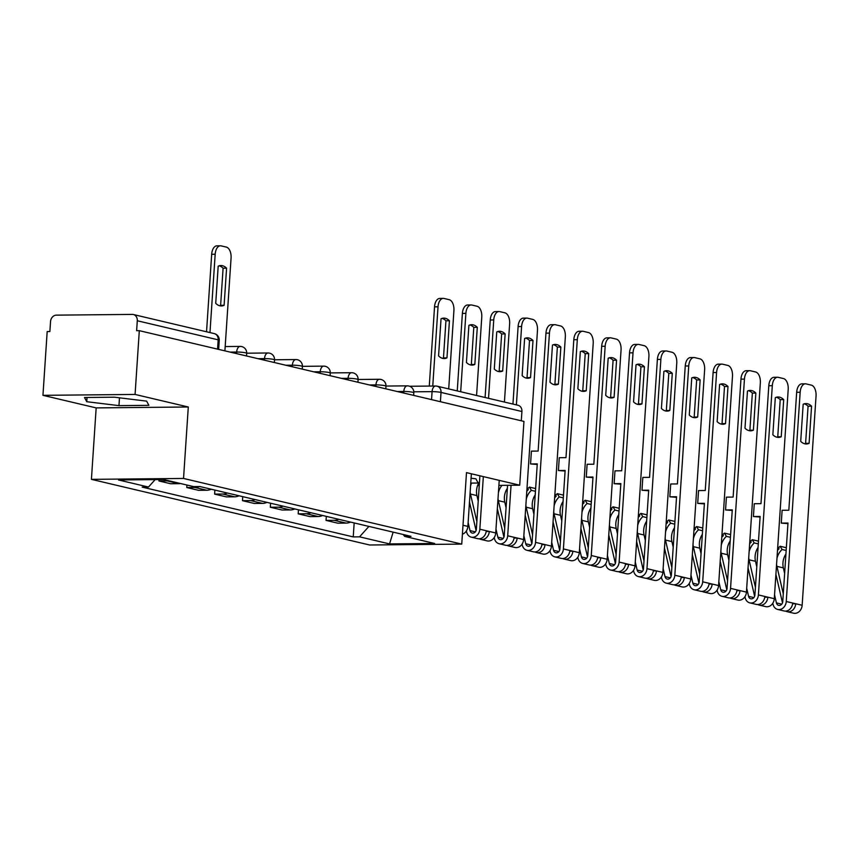 <?xml version="1.0" encoding="UTF-8"?>
<svg xmlns="http://www.w3.org/2000/svg" width="859" height="859" viewBox="0 0 859 859"><rect width="100%" height="100%" fill="white"/><g stroke="black" fill="none" stroke-linecap="round" stroke-linejoin="round"><path stroke-width="1.29" d="M135.078 394.442L42.95 395.333L96.165 407.896L91.419 479.354L369.628 544.993L461.745 544.101L183.536 478.452L188.293 406.994L135.078 394.442L139.308 330.672L523.947 421.415L519.706 485.195L466.491 472.633L461.745 544.101M42.95 395.333L47.181 331.563L49.876 331.542L50.531 321.599A6.464 5.326 -76.7 0 1 56.329 315.146L132.34 314.405A6.464 5.326 -76.7 0 1 133.403 314.523L214.288 333.603A6.464 5.326 103.3 0 1 218.175 339.842L137.29 320.761A6.464 5.326 -76.7 0 0 133.403 314.523M409.657 386.26L435.588 386.013A6.464 3.597 89.4 0 1 436.082 386.067A6.464 5.326 103.3 0 1 437.134 386.185L518.031 405.265A6.464 5.326 103.3 0 1 521.918 411.515L441.021 392.423A6.464 0.73 -176.2 0 0 432.088 391.64L413.813 391.811M521.295 420.792L521.918 411.515M477.572 485.603L479.247 485.582M498.896 485.389L519.706 485.195M137.29 320.761L136.624 330.694L139.308 330.672M168.74 480.739A14.871 12.241 103.3 0 1 167.097 480.89L158.904 480.965L170.694 483.746L178.887 483.671A14.871 12.241 -76.7 0 0 180.53 483.52M159.001 479.569L158.904 480.965M199.181 486.548A14.871 12.241 103.3 0 1 194.95 487.461L186.768 487.536L198.547 490.317L206.74 490.242A14.871 12.241 -76.7 0 0 211.239 489.211M186.929 485.034L186.768 487.536M227.302 493.002A14.871 12.241 103.3 0 1 222.814 494.032L214.621 494.108L226.4 496.889L234.593 496.813A14.871 12.241 -76.7 0 0 239.092 495.783M214.89 490.081L214.621 494.108M255.166 499.584A14.871 12.241 103.3 0 1 250.667 500.604L242.474 500.679L254.264 503.46L262.457 503.385A14.871 12.241 -76.7 0 0 266.945 502.365M242.743 496.652L242.474 500.679M283.019 506.155A14.871 12.241 103.3 0 1 278.52 507.175L270.327 507.25L282.117 510.031L290.31 509.956A14.871 12.241 -76.7 0 0 294.809 508.936M270.596 503.224L270.327 507.25M310.872 512.726A14.871 12.241 103.3 0 1 306.384 513.746L298.191 513.832L309.97 516.613L318.163 516.527A14.871 12.241 -76.7 0 0 322.662 515.507M298.46 509.795L298.191 513.832M338.736 519.298A14.871 12.241 103.3 0 1 334.237 520.318L326.044 520.404L337.834 523.185L346.027 523.099A14.871 12.241 -76.7 0 0 350.515 522.079M326.313 516.366L326.044 520.404M155.157 479.612L148.489 487.042L118.488 479.966L163.607 479.526L193.608 486.602L199.922 486.548L410.989 536.349L404.675 536.403L434.675 543.489L389.557 543.919L359.556 536.843L368.908 526.417M148.489 487.042L142.175 487.107L353.242 536.907L359.556 536.843M91.419 479.354L183.536 478.452M96.165 407.896L188.293 406.994M148.886 405.341L146.621 401.132L114.419 397.202L84.493 397.502L86.759 401.711L118.961 405.631L148.886 405.341M470.753 483.102L478.162 483.026L475.897 478.817L471.076 478.227M354.166 522.938L353.242 536.907M403.193 534.502L404.675 536.403M393.143 532.14L389.557 543.919M119.476 397.824L118.961 405.631M87.038 397.47L86.759 401.711M224.113 305.299A20.197 11.242 -90.6 0 1 221.354 305.954A20.197 11.242 -90.6 0 1 215.727 303.324L218.186 266.204A20.197 11.242 -90.6 0 1 220.956 265.549A20.197 11.242 -90.6 0 1 226.583 268.18L224.113 305.299L220.623 305.332A20.197 11.242 -90.6 0 1 219.603 305.729M220.623 305.332L223.093 268.212A20.197 11.242 -90.6 0 0 219.217 265.818M206.536 331.778L211.679 254.264A9.696 5.39 -90.6 0 1 216.94 245.835L220.441 245.803A9.696 5.39 89.4 0 0 215.179 254.232L211.679 254.264M224.897 350.859L231.071 257.979A9.696 5.39 89.4 0 0 226.347 247.102L221.171 245.889A9.696 5.39 89.4 0 0 220.441 245.803M209.972 332.583L215.179 254.232M226.583 268.18L223.093 268.212M446.97 357.881A20.197 11.242 -90.6 0 1 444.2 358.536A20.197 11.242 -90.6 0 1 438.573 355.905L441.043 318.786A20.197 11.242 -90.6 0 1 443.802 318.131A20.197 11.242 -90.6 0 1 449.429 320.761L446.97 357.881L443.469 357.913A20.197 11.242 -90.6 0 1 442.449 358.3M443.469 357.913L445.939 320.794A20.197 11.242 -90.6 0 0 442.063 318.388M429.275 386.078L434.536 306.846A9.696 5.39 -90.6 0 1 439.797 298.417L443.287 298.384A9.696 5.39 89.4 0 0 438.026 306.813L434.536 306.846M448.709 388.912L453.917 310.561A9.696 5.39 89.4 0 0 449.203 299.684L444.017 298.46A9.696 5.39 89.4 0 0 443.287 298.384M432.764 386.045L438.026 306.813M449.429 320.761L445.939 320.794M462.41 534.18A8.085 6.657 -76.7 0 0 467.876 526.395L471.366 473.781M474.823 364.452A20.197 11.242 -90.6 0 1 472.053 365.107A20.197 11.242 -90.6 0 1 466.426 362.477L468.896 325.357A20.197 11.242 -90.6 0 1 471.666 324.702A20.197 11.242 -90.6 0 1 477.293 327.333L474.823 364.452L471.333 364.484A20.197 11.242 -90.6 0 1 470.303 364.882M471.333 364.484L473.792 327.365A20.197 11.242 -90.6 0 0 469.916 324.97M457.246 390.931L462.389 313.417A9.696 5.39 -90.6 0 1 467.65 304.988L471.14 304.956A9.696 5.39 89.4 0 0 465.879 313.385L462.389 313.417M476.573 395.484L481.77 317.132A9.696 5.39 89.4 0 0 477.056 306.255L471.881 305.042A9.696 5.39 89.4 0 0 471.14 304.956M460.682 391.736L465.879 313.385M477.293 327.333L473.792 327.365M476.863 521.563L470.496 494.075L476.928 495.589A15.194 12.509 103.3 0 1 479.505 481.738M478.216 501.141L476.928 495.589M471.527 483.091A15.194 12.509 -76.7 0 0 470.549 486.087M470.163 492.003A15.194 12.509 -76.7 0 0 470.496 494.075M479.268 538.808A8.085 6.657 -76.7 0 0 480.729 539.388A8.085 6.657 -76.7 0 0 489.308 531.453L495.729 532.967L499.229 480.353M480.729 539.388L487.16 540.902A8.085 6.657 -76.7 0 0 495.729 532.967M502.676 371.024A20.197 11.242 -90.6 0 1 499.917 371.679A20.197 11.242 -90.6 0 1 494.29 369.048L496.749 331.928A20.197 11.242 -90.6 0 1 499.519 331.273A20.197 11.242 -90.6 0 1 505.146 333.904L502.676 371.024L499.186 371.056A20.197 11.242 -90.6 0 1 498.166 371.453M499.186 371.056L501.656 333.947A20.197 11.242 -90.6 0 0 497.78 331.542M479.902 475.8L476.348 529.251A3.876 3.189 103.3 0 1 472.235 533.063A3.876 3.189 103.3 0 1 470.002 530.604L468.134 522.519M485.099 397.502L490.242 319.988A9.696 5.39 -90.6 0 1 495.514 311.559L499.004 311.527A9.696 5.39 89.4 0 0 493.742 319.956L490.242 319.988M476.069 530.561L469.486 502.107M466.373 530.98L466.62 532.022A8.085 6.657 -76.7 0 0 471.269 537.154A8.085 6.657 -76.7 0 0 479.837 529.219L483.338 476.605M471.269 537.154L477.701 538.668A8.085 6.657 -76.7 0 0 486.269 530.733L489.308 531.453L486.183 531.485M504.426 402.066L509.634 323.714A9.696 5.39 89.4 0 0 504.909 312.826L499.734 311.613A9.696 5.39 89.4 0 0 499.004 311.527M488.535 398.308L493.742 319.956M505.146 333.904L501.656 333.947M504.716 528.135L498.36 500.647L504.781 502.161A15.194 12.509 103.3 0 1 507.358 488.309M506.069 507.723L504.781 502.161M502 485.367A15.194 12.509 -76.7 0 0 498.413 492.658M498.016 498.574A15.194 12.509 -76.7 0 0 498.36 500.647M507.121 545.379A8.085 6.657 -76.7 0 0 508.592 545.959A8.085 6.657 -76.7 0 0 517.161 538.024L523.593 539.538L537.487 330.286A9.696 5.39 89.4 0 0 532.773 319.408L527.587 318.184A9.696 5.39 89.4 0 0 526.857 318.098A9.696 5.39 89.4 0 0 521.596 326.527L518.106 326.57A9.696 5.39 -90.6 0 1 523.367 318.131L526.857 318.098M508.592 545.959L515.013 547.473A8.085 6.657 -76.7 0 0 523.593 539.538M530.54 377.595A20.197 11.242 -90.6 0 1 527.77 378.25A20.197 11.242 -90.6 0 1 522.143 375.619L524.613 338.5A20.197 11.242 -90.6 0 1 527.372 337.845A20.197 11.242 -90.6 0 1 532.999 340.475L530.54 377.595L527.039 377.638A20.197 11.242 -90.6 0 1 526.019 378.024M527.039 377.638L529.509 340.518A20.197 11.242 -90.6 0 0 525.633 338.113M507.562 485.314L504.201 535.823A3.876 3.189 103.3 0 1 500.088 539.635A3.876 3.189 103.3 0 1 497.855 537.176L495.987 529.09M512.952 404.074L518.106 326.57M503.922 537.133L497.34 508.678M494.236 537.551L494.473 538.593A8.085 6.657 -76.7 0 0 499.122 543.726A8.085 6.657 -76.7 0 0 507.69 535.791L511.051 485.271M499.122 543.726L505.554 545.24A8.085 6.657 -76.7 0 0 514.122 537.315L517.161 538.024L514.047 538.056M516.388 404.879L521.596 326.527M532.999 340.475L529.509 340.518M534.974 551.95A8.085 6.657 -76.7 0 0 536.446 552.53L542.877 554.044A8.085 6.657 -76.7 0 0 551.446 546.12L565.34 336.857A9.696 5.39 89.4 0 0 560.626 325.98L555.451 324.756A9.696 5.39 89.4 0 0 554.71 324.67A9.696 5.39 89.4 0 0 549.449 333.109L545.959 333.142L538.131 451.072L531.41 451.136L530.561 463.957L537.272 463.881L532.065 542.405A3.876 3.189 103.3 0 1 527.941 546.206A3.876 3.189 103.3 0 1 525.719 543.747L523.85 535.662M532.569 534.706L526.213 507.218L532.644 508.732A15.194 12.509 103.3 0 1 535.211 494.881M533.922 514.294L532.644 508.732M526.266 499.229A15.194 12.509 -76.7 0 1 531.377 490.349L535.458 491.305M525.869 505.146A15.194 12.509 -76.7 0 0 526.213 507.218M531.377 490.349L529.434 487.107L535.64 488.567M529.434 487.107A19.392 15.967 -76.7 0 0 527.813 488.739M536.446 552.53A8.085 6.657 -76.7 0 0 545.014 544.595L551.446 546.12M558.393 384.166A20.197 11.242 -90.6 0 1 555.623 384.821A20.197 11.242 -90.6 0 1 549.996 382.191L552.466 345.071A20.197 11.242 -90.6 0 1 555.236 344.416A20.197 11.242 -90.6 0 1 560.852 347.057L558.393 384.166L554.903 384.209A20.197 11.242 -90.6 0 1 553.872 384.596M554.903 384.209L557.362 347.09A20.197 11.242 -90.6 0 0 553.486 344.684M545.959 333.142A9.696 5.39 -90.6 0 1 551.22 324.702L554.71 324.67M531.785 543.704L525.203 515.25M526.921 489.297L528.349 489.63A15.194 12.509 -76.7 0 0 526.792 491.251M528.349 489.63L527.05 487.472M522.089 544.123L522.326 545.164A8.085 6.657 -76.7 0 0 526.986 550.297A8.085 6.657 -76.7 0 0 535.554 542.362L549.449 333.109M526.986 550.297L533.407 551.811A8.085 6.657 -76.7 0 0 541.975 543.887L545.014 544.595L541.9 544.627M530.561 463.957L537.24 464.461M560.852 347.057L557.362 347.09M562.838 558.522A8.085 6.657 -76.7 0 0 564.299 559.102L570.73 560.616A8.085 6.657 -76.7 0 0 579.299 552.691L593.204 343.428A9.696 5.39 89.4 0 0 588.479 332.551L583.304 331.327A9.696 5.39 89.4 0 0 582.574 331.241A9.696 5.39 89.4 0 0 577.302 339.681L573.812 339.713L565.984 457.643L559.263 457.707L558.414 470.528L565.136 470.464L559.918 548.976A3.876 3.189 103.3 0 1 555.805 552.777A3.876 3.189 103.3 0 1 553.572 550.318L551.703 542.233M560.422 541.277L554.066 513.789L560.497 515.303A15.194 12.509 103.3 0 1 563.074 501.452M561.786 520.865L560.497 515.303M554.119 505.801A15.194 12.509 -76.7 0 1 559.241 496.921L563.311 497.876M553.733 511.717A15.194 12.509 -76.7 0 0 554.066 513.789M559.241 496.921L557.287 493.678L563.493 495.138M557.287 493.678A19.392 15.967 -76.7 0 0 555.666 495.321M564.299 559.102A8.085 6.657 -76.7 0 0 572.867 551.167L579.299 552.691M586.246 390.748A20.197 11.242 -90.6 0 1 583.476 391.393A20.197 11.242 -90.6 0 1 577.86 388.762L580.319 351.642A20.197 11.242 -90.6 0 1 583.089 350.998A20.197 11.242 -90.6 0 1 588.716 353.629L586.246 390.748L582.756 390.781A20.197 11.242 -90.6 0 1 581.736 391.167M582.756 390.781L585.226 353.661A20.197 11.242 -90.6 0 0 581.339 351.256M573.812 339.713A9.696 5.39 -90.6 0 1 579.073 331.273L582.574 331.241M559.639 550.275L553.056 521.821M554.785 495.868L556.202 496.201A15.194 12.509 -76.7 0 0 554.656 497.823M556.202 496.201L554.903 494.043M549.943 550.694L550.189 551.746A8.085 6.657 -76.7 0 0 554.839 556.868A8.085 6.657 -76.7 0 0 563.407 548.933L577.302 339.681M554.839 556.868L561.271 558.382A8.085 6.657 -76.7 0 0 569.839 550.458L572.867 551.167L569.753 551.199M558.414 470.528L565.093 471.033M588.716 353.629L585.226 353.661M590.691 565.093A8.085 6.657 -76.7 0 0 592.162 565.673L598.583 567.187A8.085 6.657 -76.7 0 0 607.152 559.263L621.057 350A9.696 5.39 89.4 0 0 616.332 339.122L611.157 337.898A9.696 5.39 89.4 0 0 610.427 337.812A9.696 5.39 89.4 0 0 605.166 346.252L601.676 346.284L593.837 464.214L587.126 464.279L586.268 477.099L592.989 477.035L587.771 555.548A3.876 3.189 103.3 0 1 583.658 559.349A3.876 3.189 103.3 0 1 581.425 556.89L579.557 548.815M588.286 547.849L581.93 520.361L588.351 521.875A15.194 12.509 103.3 0 1 590.928 508.023M589.639 527.437L588.351 521.875M581.972 512.372A15.194 12.509 -76.7 0 1 587.094 503.492L591.164 504.448M581.586 518.299A15.194 12.509 -76.7 0 0 581.93 520.361M587.094 503.492L585.14 500.249L591.346 501.71M585.14 500.249A19.392 15.967 -76.7 0 0 583.529 501.892M592.162 565.673A8.085 6.657 -76.7 0 0 600.731 557.749L607.152 559.263M614.099 397.32A20.197 11.242 -90.6 0 1 611.34 397.964A20.197 11.242 -90.6 0 1 605.713 395.333L608.172 358.214A20.197 11.242 -90.6 0 1 610.942 357.569A20.197 11.242 -90.6 0 1 616.569 360.2L614.099 397.32L610.609 397.352A20.197 11.242 -90.6 0 1 609.589 397.738M610.609 397.352L613.079 360.232A20.197 11.242 -90.6 0 0 609.203 357.827M601.676 346.284A9.696 5.39 -90.6 0 1 606.937 337.855L610.427 337.812M587.492 556.847L580.909 528.392M582.638 502.44L584.056 502.773A15.194 12.509 -76.7 0 0 582.509 504.394M584.056 502.773L582.756 500.614M577.796 557.266L578.043 558.318A8.085 6.657 -76.7 0 0 582.692 563.44A8.085 6.657 -76.7 0 0 591.26 555.515L605.166 346.252M582.692 563.44L589.124 564.954A8.085 6.657 -76.7 0 0 597.692 557.029L600.731 557.749L597.617 557.77M586.268 477.099L592.946 477.604M616.569 360.2L613.079 360.232M618.544 571.664A8.085 6.657 -76.7 0 0 620.015 572.244L626.447 573.758A8.085 6.657 -76.7 0 0 635.016 565.834L648.91 356.571A9.696 5.39 89.4 0 0 644.196 345.694L639.01 344.47A9.696 5.39 89.4 0 0 638.28 344.395A9.696 5.39 89.4 0 0 633.019 352.824L629.529 352.856L621.691 470.786L614.98 470.85L614.131 483.671L620.842 483.606L615.624 562.119A3.876 3.189 103.3 0 1 611.511 565.92A3.876 3.189 103.3 0 1 609.278 563.461L607.41 555.386M616.139 554.42L609.783 526.932L616.214 528.446A15.194 12.509 103.3 0 1 618.781 514.595M617.492 534.008L616.214 528.446M609.836 518.943A15.194 12.509 -76.7 0 1 614.947 510.063L619.028 511.03M609.439 524.87A15.194 12.509 -76.7 0 0 609.783 526.932M614.947 510.063L612.993 506.821L619.199 508.281M612.993 506.821A19.392 15.967 -76.7 0 0 611.383 508.464M620.015 572.244A8.085 6.657 -76.7 0 0 628.584 564.32L635.016 565.834M641.963 403.891A20.197 11.242 -90.6 0 1 639.193 404.535A20.197 11.242 -90.6 0 1 633.566 401.905L636.036 364.785A20.197 11.242 -90.6 0 1 638.795 364.141A20.197 11.242 -90.6 0 1 644.422 366.772L641.963 403.891L638.473 403.923A20.197 11.242 -90.6 0 1 637.442 404.31M638.473 403.923L640.932 366.804A20.197 11.242 -90.6 0 0 637.056 364.399M629.529 352.856A9.696 5.39 -90.6 0 1 634.79 344.427L638.28 344.395M615.355 563.418L608.773 534.964M610.491 509.011L611.919 509.344A15.194 12.509 -76.7 0 0 610.362 510.965M611.919 509.344L610.62 507.186M605.659 563.837L605.896 564.889A8.085 6.657 -76.7 0 0 610.545 570.011A8.085 6.657 -76.7 0 0 619.124 562.087L633.019 352.824M610.545 570.011L616.977 571.525A8.085 6.657 -76.7 0 0 625.545 563.601L628.584 564.32L625.47 564.342M614.131 483.671L620.81 484.175M644.422 366.772L640.932 366.804M646.408 578.247A8.085 6.657 -76.7 0 0 647.869 578.816L654.3 580.34A8.085 6.657 -76.7 0 0 662.869 572.405L676.763 363.142A9.696 5.39 89.4 0 0 672.049 352.265L666.874 351.041A9.696 5.39 89.4 0 0 666.144 350.966A9.696 5.39 89.4 0 0 660.872 359.395L657.382 359.427L649.554 477.357L642.833 477.421L641.984 490.242L648.695 490.178L643.488 568.69A3.876 3.189 103.3 0 1 639.375 572.491A3.876 3.189 103.3 0 1 637.142 570.032L635.273 561.958M643.992 560.991L637.636 533.503L644.067 535.017A15.194 12.509 103.3 0 1 646.644 521.177M645.356 540.579L644.067 535.017M637.689 525.515A15.194 12.509 -76.7 0 1 642.811 516.635L646.881 517.601M637.292 531.442A15.194 12.509 -76.7 0 0 637.636 533.503M642.811 516.635L640.857 513.392L647.063 514.863M640.857 513.392A19.392 15.967 -76.7 0 0 639.236 515.035M647.869 578.816A8.085 6.657 -76.7 0 0 656.437 570.891L662.869 572.405M669.816 410.462A20.197 11.242 -90.6 0 1 667.046 411.117A20.197 11.242 -90.6 0 1 661.419 408.476L663.889 371.367A20.197 11.242 -90.6 0 1 666.659 370.712A20.197 11.242 -90.6 0 1 672.286 373.343L669.816 410.462L666.326 410.495A20.197 11.242 -90.6 0 1 665.306 410.881M666.326 410.495L668.796 373.375A20.197 11.242 -90.6 0 0 664.909 370.97M657.382 359.427A9.696 5.39 -90.6 0 1 662.643 350.998L666.144 350.966M643.208 570L636.626 541.535M638.355 515.583L639.772 515.915A15.194 12.509 -76.7 0 0 638.216 517.537M639.772 515.915L638.473 513.757M633.513 570.408L633.759 571.46A8.085 6.657 -76.7 0 0 638.409 576.582A8.085 6.657 -76.7 0 0 646.977 568.658L660.872 359.395M638.409 576.582L644.83 578.107A8.085 6.657 -76.7 0 0 653.409 570.172L656.437 570.891L653.323 570.924M641.984 490.242L648.663 490.747M672.286 373.343L668.796 373.375M674.261 584.818A8.085 6.657 -76.7 0 0 675.722 585.387L682.153 586.912A8.085 6.657 -76.7 0 0 690.722 578.977L704.627 369.714A9.696 5.39 89.4 0 0 699.902 358.837L694.727 357.612A9.696 5.39 89.4 0 0 693.997 357.537A9.696 5.39 89.4 0 0 688.735 365.966L685.246 365.998L677.407 483.928L670.696 483.993L669.837 496.813L676.559 496.749L671.341 575.262A3.876 3.189 103.3 0 1 667.228 579.073A3.876 3.189 103.3 0 1 664.995 576.604L663.127 568.529M671.856 567.574L665.5 540.075L671.921 541.599A15.194 12.509 103.3 0 1 674.498 527.748M673.209 547.151L671.921 541.599M665.542 532.086A15.194 12.509 -76.7 0 1 670.664 523.206L674.734 524.173M665.156 538.013A15.194 12.509 -76.7 0 0 665.5 540.075M670.664 523.206L668.71 519.963L674.916 521.434M668.71 519.963A19.392 15.967 -76.7 0 0 667.089 521.606M675.722 585.387A8.085 6.657 -76.7 0 0 684.301 577.463L690.722 578.977M697.669 417.034A20.197 11.242 -90.6 0 1 694.91 417.689A20.197 11.242 -90.6 0 1 689.283 415.058L691.742 377.939A20.197 11.242 -90.6 0 1 694.512 377.284A20.197 11.242 -90.6 0 1 700.139 379.914L697.669 417.034L694.179 417.066A20.197 11.242 -90.6 0 1 693.159 417.453M694.179 417.066L696.649 379.946A20.197 11.242 -90.6 0 0 692.773 377.541M685.246 365.998A9.696 5.39 -90.6 0 1 690.507 357.569L693.997 357.537M671.062 576.572L664.479 548.106M666.208 522.154L667.626 522.497A15.194 12.509 -76.7 0 0 666.079 524.108M667.626 522.497L666.326 520.339M661.366 576.98L661.613 578.032A8.085 6.657 -76.7 0 0 666.262 583.154A8.085 6.657 -76.7 0 0 674.83 575.229L688.735 365.966M666.262 583.154L672.694 584.678A8.085 6.657 -76.7 0 0 681.262 576.743L684.301 577.463L681.187 577.495M669.837 496.813L676.516 497.318M700.139 379.914L696.649 379.946M702.114 591.389A8.085 6.657 -76.7 0 0 703.585 591.969L710.006 593.483A8.085 6.657 -76.7 0 0 718.586 585.548L732.48 376.285A9.696 5.39 89.4 0 0 727.766 365.408L722.58 364.195A9.696 5.39 89.4 0 0 721.85 364.109A9.696 5.39 89.4 0 0 716.589 372.538L713.099 372.57L705.26 490.5L698.55 490.564L697.701 503.385L704.412 503.32L699.194 581.833A3.876 3.189 103.3 0 1 695.081 585.645A3.876 3.189 103.3 0 1 692.848 583.175L690.98 575.101M699.709 574.145L693.353 546.646L699.784 548.171A15.194 12.509 103.3 0 1 702.351 534.319M701.062 553.722L699.784 548.171M693.406 538.668A15.194 12.509 -76.7 0 1 698.517 529.778L702.587 530.744M693.009 544.585A15.194 12.509 -76.7 0 0 693.353 546.646M698.517 529.778L696.563 526.535L702.769 528.006M696.563 526.535A19.392 15.967 -76.7 0 0 694.952 528.178M703.585 591.969A8.085 6.657 -76.7 0 0 712.154 584.034L718.586 585.548M725.533 423.605A20.197 11.242 -90.6 0 1 722.763 424.26A20.197 11.242 -90.6 0 1 717.136 421.629L719.606 384.51A20.197 11.242 -90.6 0 1 722.365 383.855A20.197 11.242 -90.6 0 1 727.992 386.486L725.533 423.605L722.043 423.637A20.197 11.242 -90.6 0 1 721.012 424.035M722.043 423.637L724.502 386.518A20.197 11.242 -90.6 0 0 720.626 384.123M713.099 372.57A9.696 5.39 -90.6 0 1 718.36 364.141L721.85 364.109M698.925 583.143L692.343 554.689M694.061 528.725L695.489 529.069A15.194 12.509 -76.7 0 0 693.932 530.679M695.489 529.069L694.179 526.911M689.229 583.551L689.466 584.603A8.085 6.657 -76.7 0 0 694.115 589.736A8.085 6.657 -76.7 0 0 702.694 581.801L716.589 372.538M694.115 589.736L700.547 591.25A8.085 6.657 -76.7 0 0 709.115 583.315L712.154 584.034L709.04 584.066M697.701 503.385L704.38 503.889M727.992 386.486L724.502 386.518M729.978 597.961A8.085 6.657 -76.7 0 0 731.439 598.54L737.87 600.054A8.085 6.657 -76.7 0 0 746.439 592.119L760.333 382.856A9.696 5.39 89.4 0 0 755.619 371.979L750.444 370.766A9.696 5.39 89.4 0 0 749.703 370.68A9.696 5.39 89.4 0 0 744.442 379.109L740.952 379.141L733.124 497.071L726.403 497.146L725.554 509.956L732.265 509.892L727.058 588.404A3.876 3.189 103.3 0 1 722.945 592.216A3.876 3.189 103.3 0 1 720.712 589.757L718.843 581.672M727.562 580.716L721.206 553.228L727.637 554.742A15.194 12.509 103.3 0 1 730.214 540.891M728.926 560.293L727.637 554.742M721.259 545.24A15.194 12.509 -76.7 0 1 726.381 536.36L730.451 537.315M720.862 551.156A15.194 12.509 -76.7 0 0 721.206 553.228M726.381 536.36L724.427 533.117L730.633 534.577M724.427 533.117A19.392 15.967 -76.7 0 0 722.806 534.749M731.439 598.54A8.085 6.657 -76.7 0 0 740.007 590.605L746.439 592.119M753.386 430.176A20.197 11.242 -90.6 0 1 750.616 430.831A20.197 11.242 -90.6 0 1 744.989 428.201L747.459 391.081A20.197 11.242 -90.6 0 1 750.229 390.426A20.197 11.242 -90.6 0 1 755.856 393.057L753.386 430.176L749.896 430.209A20.197 11.242 -90.6 0 1 748.865 430.606M749.896 430.209L752.355 393.089A20.197 11.242 -90.6 0 0 748.479 390.695M740.952 379.141A9.696 5.39 -90.6 0 1 746.213 370.712L749.703 370.68M726.778 589.714L720.196 561.26M721.914 535.307L723.342 535.64A15.194 12.509 -76.7 0 0 721.785 537.251M723.342 535.64L722.043 533.482M717.082 590.122L717.329 591.175A8.085 6.657 -76.7 0 0 721.979 596.307A8.085 6.657 -76.7 0 0 730.547 588.372L744.442 379.109M721.979 596.307L728.4 597.821A8.085 6.657 -76.7 0 0 736.979 589.886L740.007 590.605L736.893 590.638M725.554 509.956L732.233 510.461M755.856 393.057L752.355 393.089M757.831 604.532A8.085 6.657 -76.7 0 0 759.292 605.112L765.723 606.626A8.085 6.657 -76.7 0 0 774.292 598.691L788.197 389.438A9.696 5.39 89.4 0 0 783.472 378.561L778.297 377.337A9.696 5.39 89.4 0 0 777.567 377.251A9.696 5.39 89.4 0 0 772.305 385.68L768.805 385.723L760.977 503.653L754.266 503.718L753.407 516.527L760.129 516.463L754.911 594.976A3.876 3.189 103.3 0 1 750.798 598.787A3.876 3.189 103.3 0 1 748.565 596.329L746.696 588.243M755.426 587.288L749.059 559.8L755.49 561.314A15.194 12.509 103.3 0 1 758.067 547.462M756.779 566.865L755.49 561.314M749.112 551.811A15.194 12.509 -76.7 0 1 754.234 542.931L758.304 543.887M748.726 557.727A15.194 12.509 -76.7 0 0 749.059 559.8M754.234 542.931L752.28 539.688L758.486 541.149M752.28 539.688A19.392 15.967 -76.7 0 0 750.659 541.32M759.292 605.112A8.085 6.657 -76.7 0 0 767.871 597.177L774.292 598.691M781.239 436.748A20.197 11.242 -90.6 0 1 778.479 437.403A20.197 11.242 -90.6 0 1 772.853 434.772L775.312 397.653A20.197 11.242 -90.6 0 1 778.082 396.998A20.197 11.242 -90.6 0 1 783.709 399.628L781.239 436.748L777.749 436.78A20.197 11.242 -90.6 0 1 776.729 437.177M777.749 436.78L780.219 399.671A20.197 11.242 -90.6 0 0 776.343 397.266M768.805 385.723A9.696 5.39 -90.6 0 1 774.077 377.284L777.567 377.251M754.631 596.286L748.049 567.831M749.778 541.879L751.196 542.212A15.194 12.509 -76.7 0 0 749.649 543.833M751.196 542.212L749.896 540.053M744.936 596.704L745.183 597.746A8.085 6.657 -76.7 0 0 749.832 602.878A8.085 6.657 -76.7 0 0 758.4 594.943L772.305 385.68M749.832 602.878L756.264 604.392A8.085 6.657 -76.7 0 0 764.832 596.457L767.871 597.177L764.757 597.209M753.407 516.527L760.086 517.032M783.709 399.628L780.219 399.671M785.684 611.103A8.085 6.657 -76.7 0 0 787.155 611.683L793.576 613.197A8.085 6.657 -76.7 0 0 802.156 605.273L816.05 396.01A9.696 5.39 89.4 0 0 811.336 385.133L806.15 383.909A9.696 5.39 89.4 0 0 805.42 383.823A9.696 5.39 89.4 0 0 800.159 392.252L796.669 392.295L788.83 510.225L782.12 510.289L781.271 523.11L787.982 523.034L782.764 601.547A3.876 3.189 103.3 0 1 778.651 605.359A3.876 3.189 103.3 0 1 776.418 602.9L774.55 594.815M783.279 593.859L776.923 566.371L783.344 567.885A15.194 12.509 103.3 0 1 785.921 554.034M784.632 573.447L783.344 567.885M776.976 558.382A15.194 12.509 -76.7 0 1 782.087 549.502L786.157 550.458M776.579 564.299A15.194 12.509 -76.7 0 0 776.923 566.371M782.087 549.502L780.133 546.26L786.339 547.72M780.133 546.26A19.392 15.967 -76.7 0 0 778.522 547.892M787.155 611.683A8.085 6.657 -76.7 0 0 795.724 603.748L802.156 605.273M809.103 443.319A20.197 11.242 -90.6 0 1 806.333 443.974A20.197 11.242 -90.6 0 1 800.706 441.343L803.176 404.224A20.197 11.242 -90.6 0 1 805.935 403.569A20.197 11.242 -90.6 0 1 811.562 406.21L809.103 443.319L805.602 443.362A20.197 11.242 -90.6 0 1 804.582 443.749M805.602 443.362L808.072 406.243A20.197 11.242 -90.6 0 0 804.196 403.837M796.669 392.295A9.696 5.39 -90.6 0 1 801.93 383.855L805.42 383.823M782.485 602.857L775.913 574.403M777.631 548.45L779.059 548.783A15.194 12.509 -76.7 0 0 777.502 550.404M779.059 548.783L777.749 546.625M772.799 603.276L773.036 604.317A8.085 6.657 -76.7 0 0 777.685 609.45A8.085 6.657 -76.7 0 0 786.253 601.515L800.159 392.252M777.685 609.45L784.117 610.964A8.085 6.657 -76.7 0 0 792.685 603.039L795.724 603.748L792.61 603.78M781.271 523.11L787.939 523.614M811.562 406.21L808.072 406.243M413.651 395.398L413.823 392.746A6.464 0.73 -176.2 0 0 412.739 392.262A6.464 0.73 -176.2 0 0 403.805 391.468L397.287 391.532M403.698 393.046L403.805 391.468A6.464 3.597 -90.6 0 1 407.306 385.852A6.464 3.597 -90.6 0 1 407.8 385.906M385.788 388.826L385.97 386.174A6.464 0.73 -176.2 0 0 384.886 385.691A6.464 0.73 -176.2 0 0 375.941 384.896L369.424 384.961M375.845 386.475L375.941 384.896A6.464 3.597 -90.6 0 1 379.453 379.281A6.464 3.597 -90.6 0 1 379.946 379.334M357.935 382.255L358.106 379.592A6.464 0.73 -176.2 0 0 357.033 379.12A6.464 0.73 -176.2 0 0 348.088 378.325L341.571 378.389M347.981 379.903L348.088 378.325A6.464 3.597 -90.6 0 1 351.599 372.709A6.464 3.597 -90.6 0 1 352.083 372.763M330.081 375.673L330.253 373.021A6.464 0.73 -176.2 0 0 329.18 372.548A6.464 0.73 -176.2 0 0 320.235 371.754L313.718 371.818M320.128 373.332L320.235 371.754A6.464 3.597 -90.6 0 1 323.736 366.127A6.464 3.597 -90.6 0 1 324.23 366.192M302.218 369.102L302.4 366.449A6.464 0.73 -176.2 0 0 301.316 365.977A6.464 0.73 -176.2 0 0 292.371 365.182L285.864 365.247M292.275 366.761L292.371 365.182A6.464 3.597 -90.6 0 1 295.883 359.556A6.464 3.597 -90.6 0 1 296.376 359.61M274.365 362.53L274.536 359.878A6.464 0.73 -176.2 0 0 273.463 359.395A6.464 0.73 -176.2 0 0 264.518 358.611L258.001 358.675M264.411 360.189L264.518 358.611A6.464 3.597 -90.6 0 1 268.029 352.985A6.464 3.597 -90.6 0 1 268.513 353.038M246.512 355.959L246.683 353.307A6.464 0.73 -176.2 0 0 245.61 352.824A6.464 0.73 -176.2 0 0 236.665 352.04L230.148 352.104M236.558 353.607L236.665 352.04A6.464 3.597 -90.6 0 1 240.176 346.413A6.464 3.597 -90.6 0 1 240.66 346.467M431.551 399.618L432.088 391.64A6.464 3.597 89.4 0 1 435.588 386.013A6.464 6.464 0 0 1 437.134 386.185A6.464 5.326 103.3 0 1 441.021 392.423L440.409 401.711M318.163 516.527L306.384 513.746M290.31 509.956L278.52 507.175M262.457 503.385L250.667 500.604M234.593 496.813L222.814 494.032M206.74 490.242L194.95 487.461M178.887 483.671L167.097 480.89M346.027 523.099L334.237 520.318M218.648 349.388L219.249 340.325A6.464 0.73 -176.2 0 0 218.175 339.842L217.563 349.13M463.001 525.246L467.876 526.395M470.002 530.604L475.328 531.861M479.837 529.219L486.269 530.733M497.855 537.176L503.191 538.432M507.69 535.791L514.122 537.315M525.719 543.747L531.045 545.003M535.554 542.362L541.975 543.887M553.572 550.318L558.898 551.575M563.407 548.933L569.839 550.458M581.425 556.89L586.751 558.146M591.26 555.515L597.692 557.029M609.278 563.461L614.615 564.717M619.124 562.087L625.545 563.601M637.142 570.032L642.468 571.289M646.977 568.658L653.409 570.172M664.995 576.604L670.321 577.86M674.83 575.229L681.262 576.743M692.848 583.175L698.184 584.442M702.694 581.801L709.115 583.315M720.712 589.757L726.038 591.013M730.547 588.372L736.979 589.886M748.565 596.329L753.891 597.585M758.4 594.943L764.832 596.457M776.418 602.9L781.754 604.156M786.253 601.515L792.685 603.039M246.683 353.307A6.464 6.464 0 0 0 240.176 346.413L225.187 346.564M274.536 359.878A6.464 6.464 0 0 0 268.029 352.985L246.694 353.199M302.4 366.449A6.464 6.464 0 0 0 295.883 359.556L274.547 359.771M330.253 373.021A6.464 6.464 0 0 0 323.736 366.127L302.4 366.342M358.106 379.592A6.464 6.464 0 0 0 351.599 372.709L330.264 372.913M385.97 386.174A6.464 6.464 0 0 0 379.453 379.281L358.117 379.485M413.823 392.746A6.464 6.464 0 0 0 407.306 385.852L385.97 386.056M219.249 340.325A6.464 6.464 0 0 0 214.288 333.603"/></g></svg>
